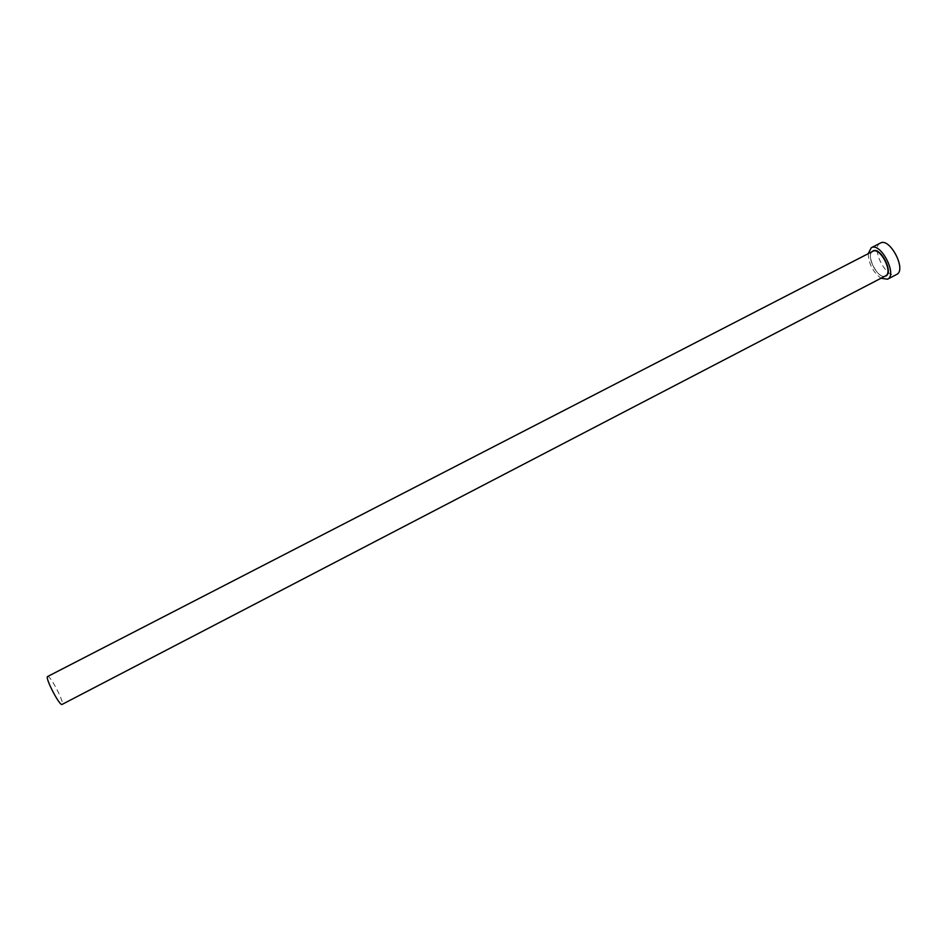 <?xml version="1.0" encoding="UTF-8"?>
<svg xmlns="http://www.w3.org/2000/svg" width="947" height="947" viewBox="0 0 947 947"><rect width="100%" height="100%" fill="white"/><g stroke="black" fill="none" stroke-linecap="round" stroke-linejoin="round"><path stroke-width="0.71" stroke-dasharray="4.74 3.55" d="M47.646 676.513C50.013 674.584 64.929 703.313 62.111 704.39M868.257 253.666C868.707 263.822 872.956 272.014 880.994 278.252M880.284 243.107C870.127 247.629 886.747 279.981 896.442 274.571M872.814 251.31L872.803 251.322C864.919 254.755 877.976 280.17 885.445 275.932L885.54 275.885M884.652 276.346C877.253 277.933 866.351 256.897 871.927 251.772M872.803 251.322C865.156 253.985 877.751 280.17 885.457 275.92"/><path stroke-width="1.42" d="M880.994 278.252L887.552 279.211C897.78 274.95 880.639 241.852 871.264 247.747L868.257 253.666M871.264 247.747L880.284 243.107M896.442 274.571L896.596 274.488C906.966 270.167 889.849 237.117 880.343 243.083M885.445 275.932L62.076 704.414C59.779 706.545 44.568 677.164 47.634 676.513L872.803 251.322M871.927 251.772L872.874 251.026C880.39 246.256 894.063 272.878 885.717 276.039L884.652 276.346M885.54 275.885C893.542 272.547 880.154 246.705 872.814 251.31M887.552 279.211L896.596 274.488"/></g></svg>
